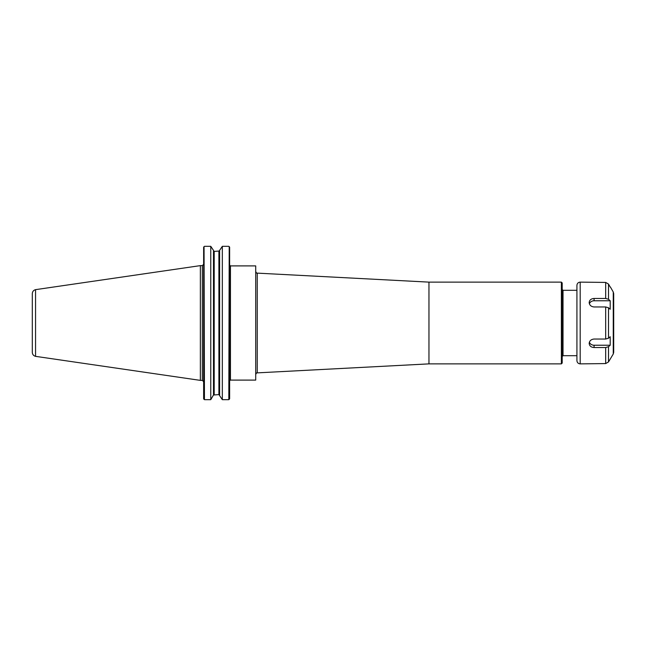 <?xml version="1.0" encoding="UTF-8"?>
<svg xmlns="http://www.w3.org/2000/svg" width="646" height="646" viewBox="0 0 646 646"><rect width="100%" height="100%" fill="white"/><g stroke="black" fill="none" stroke-linecap="round" stroke-linejoin="round"><path stroke-width="0.97" d="M257.253 273.129L428.96 282.124L428.96 363.876L257.253 372.871L257.253 273.129C256.93 273.549 256.414 273.008 255.711 271.498M230.444 380.098L230.444 265.902L255.711 265.902L255.711 380.098L230.444 380.098L229.653 380.712M428.96 282.124L561.382 282.124L561.382 363.876L428.96 363.876M561.382 282.124L562.198 282.948L562.198 363.052L561.382 363.876M576.918 355.696L563.021 355.696L562.198 356.511M229.209 399.373L229.629 398.816L228.813 399.672L222.329 399.672L218.905 394.585L219.616 395.013L219.616 250.987L214.189 251.415L210.766 246.328L210.766 399.672L204.451 399.672L203.635 398.816L204.055 399.373M210.766 399.672L213.479 395.013L218.905 394.585L218.905 251.415L222.329 246.328L228.813 246.328L222.329 246.328L222.329 399.672M229.629 247.184L229.209 246.627L229.629 247.184L229.629 398.816M214.189 394.585L213.479 395.013L213.479 250.987L214.189 251.415L214.189 394.585M203.635 247.184L204.055 246.627L203.635 247.184L203.635 398.816M228.813 399.672L229.209 246.627M204.055 246.627L204.451 399.672M204.451 246.328L210.766 246.328M32.3 293.664L32.3 352.336C32.445 354.444 33.527 355.776 35.554 356.342L35.554 289.658C33.527 290.224 32.445 291.556 32.3 293.664M35.554 289.65L200.365 265.619L200.365 380.381L35.554 356.35M200.365 265.619L202.327 265.619L202.327 380.381L200.365 380.381M610.204 287.034L608.508 284.07L605.673 282.423L580.189 282.124L580.189 363.876L605.673 363.577L608.508 361.93L613.264 354L613.7 352.369L613.7 293.631L613.7 344.786M610.204 345.23L608.508 346.708L605.673 347.532L594.078 347.532C591.106 347.33 589.467 345.965 589.176 343.438C589.467 340.805 591.106 339.344 594.078 339.037L605.673 339.037L608.508 338.213L610.204 336.736L610.204 345.23L594.078 345.23A4.902 4.247 0 0 1 589.386 342.202M594.078 298.468L605.673 298.468L608.508 299.292L610.204 300.77L610.204 309.264L608.508 307.787L605.673 306.963L594.078 306.963C591.106 306.656 589.467 305.195 589.176 302.562C589.467 300.035 591.106 298.67 594.078 298.468L594.078 300.77L610.204 300.77M589.386 303.798A4.902 4.247 180 0 1 594.078 300.77M580.189 282.124C578.202 282.318 577.112 283.408 576.918 285.395L576.918 360.605C577.112 362.592 578.202 363.682 580.189 363.876M562.198 289.489L563.021 290.304L563.021 355.696M594.078 347.532L594.078 345.23M605.673 347.532L605.673 363.577M605.673 306.963L605.673 339.037M605.673 282.423L605.673 298.468M610.397 287.034L613.264 292L613.264 354M608.508 284.07L608.508 299.292M608.508 307.787L608.508 338.213M608.508 346.708L608.508 361.93M257.253 372.871C256.898 372.476 256.381 373.025 255.711 374.502M563.021 290.304L576.918 290.304M230.444 265.902L229.629 265.086M202.327 380.381L203.635 381.689M202.327 265.619L203.635 264.311M613.264 292L613.7 293.631"/></g></svg>
